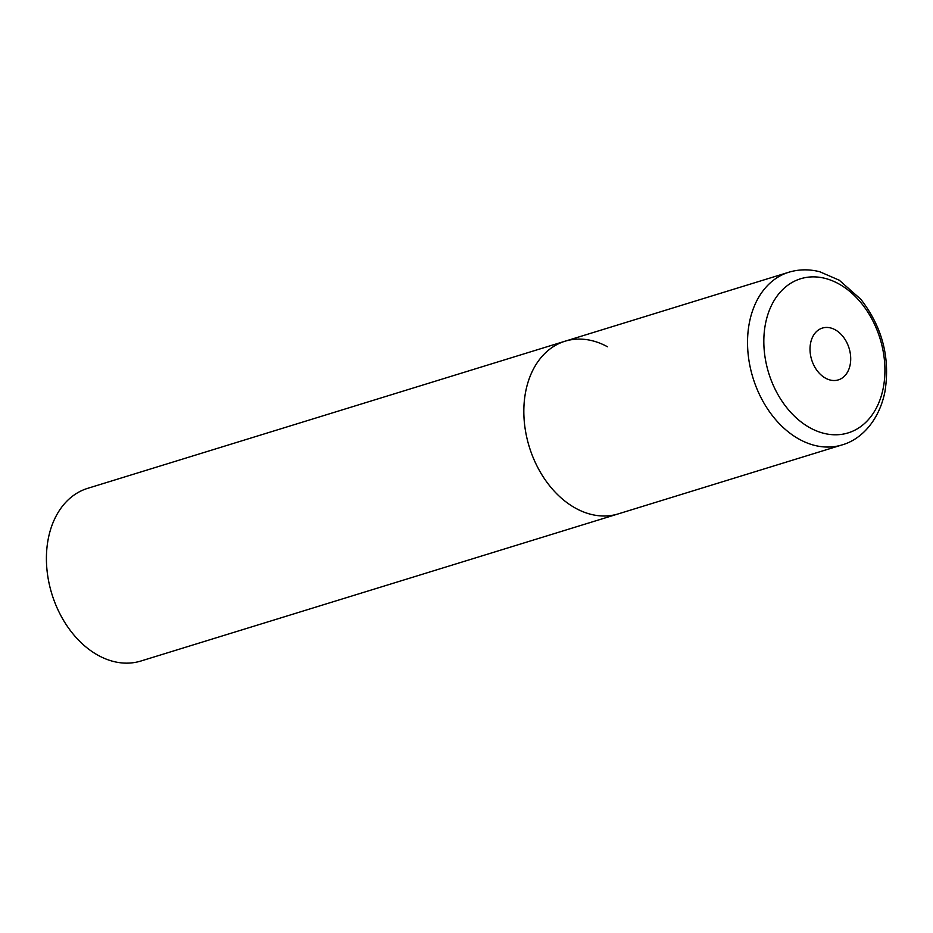 <?xml version="1.0" encoding="UTF-8"?>
<svg xmlns="http://www.w3.org/2000/svg" width="933" height="933" viewBox="0 0 933 933"><rect width="100%" height="100%" fill="white"/><g stroke="black" fill="none" stroke-linecap="round" stroke-linejoin="round"><path stroke-width="1.4" d="M565.048 341.21L87.632 488.356A90.349 65.287 -107.1 0 0 46.65 565.841A90.349 65.287 -107.1 0 0 98.397 655.467A90.349 65.287 -107.1 0 0 140.86 661.03L841.974 444.936A90.349 65.287 72.9 0 1 771.568 414.567A90.349 65.287 72.9 0 1 749.409 322.55A90.349 65.287 72.9 0 1 788.747 272.261L565.048 341.21A90.349 65.287 72.9 0 0 525.699 391.498A90.349 65.287 72.9 0 0 547.869 483.516A90.349 65.287 72.9 0 0 618.264 513.885A90.349 65.287 -107.1 0 1 575.813 508.322A90.349 65.287 -107.1 0 1 524.066 418.695A90.349 65.287 -107.1 0 1 565.048 341.21A90.349 65.287 -107.1 0 1 607.5 346.773M883.248 388.011A80.646 58.278 72.9 0 0 838.522 283.725A80.646 58.278 72.9 0 0 765.503 323.646A80.646 58.278 72.9 0 0 810.229 427.932A80.646 58.278 72.9 0 0 883.248 388.011M850.15 364.791A27.104 19.581 72.9 0 0 835.117 329.746A27.104 19.581 72.9 0 0 810.579 343.157A27.104 19.581 72.9 0 0 825.612 378.215A27.104 19.581 72.9 0 0 850.15 364.791M788.747 272.261C798.846 269.217 809.203 269.054 819.792 271.76L839.268 280.215L860.844 299.306C882.315 327.016 890.339 357.805 884.939 391.673C879.073 420.958 860.891 439.7 841.974 444.936"/></g></svg>
